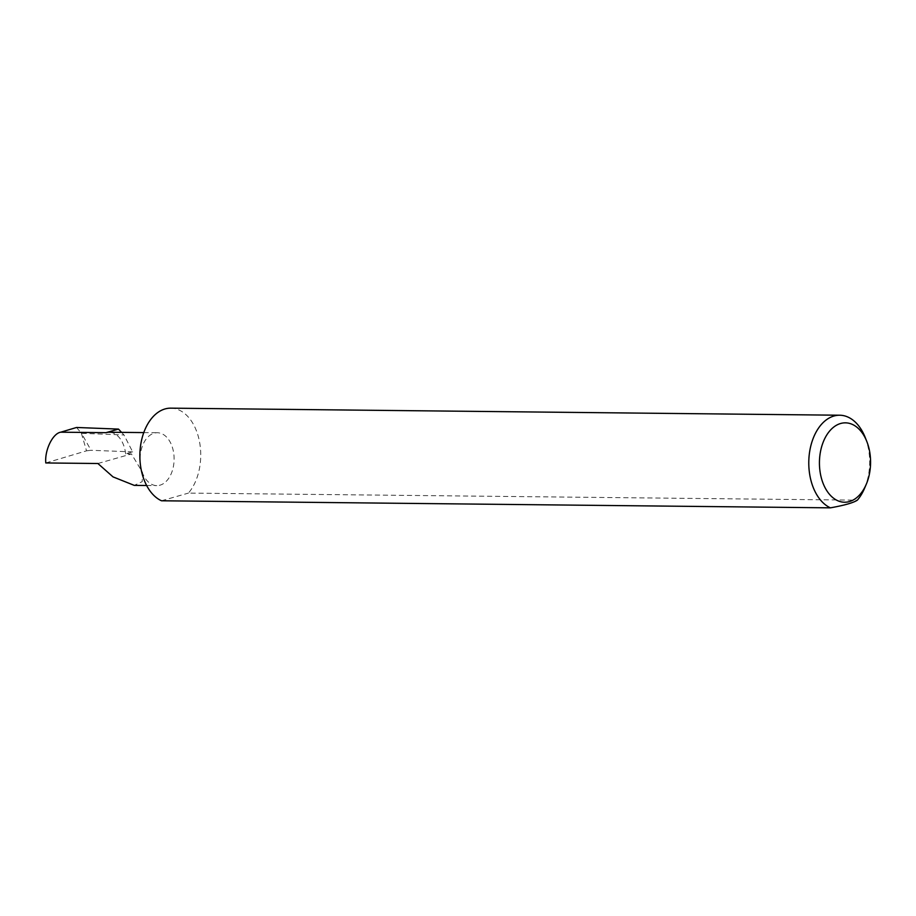 <?xml version="1.0" encoding="UTF-8"?>
<svg xmlns="http://www.w3.org/2000/svg" width="916" height="916" viewBox="0 0 916 916"><rect width="100%" height="100%" fill="white"/><g stroke="black" fill="none" stroke-linecap="round" stroke-linejoin="round"><path stroke-width="0.69" stroke-dasharray="4.58 3.44" d="M121.553 432.363L123.981 434.963L132.66 451.897L125.664 453.889L131.457 453.958L142.553 472.438L142.198 481.656L134.263 485.377M140.308 463.954A26.438 17.026 90.6 0 0 156.808 485.617A26.438 17.026 90.6 0 0 173.857 454.405A26.438 17.026 90.6 0 0 157.357 432.741A26.438 17.026 90.6 0 0 140.308 463.954M865.128 437.264A47.254 30.434 -89.4 0 1 869.215 453.947A47.254 30.434 -89.4 0 1 864.59 488.239M170.8 408.158A47.254 30.434 -89.4 0 1 200.283 446.882A47.254 30.434 -89.4 0 1 188.433 493.094L857.365 500.159M125.664 453.889A26.438 17.026 90.6 0 0 109.164 432.238M76.566 427.474L81.409 433.314L123.981 434.963M81.409 433.314L86.528 450.832L45.8 462.958M86.528 450.832L91.028 450.283L82.463 434.963M132.66 451.897L91.028 450.283M97.898 463.507L131.457 453.958M161.479 500.777L188.433 493.094M146.64 485.503L156.808 485.617M143.778 432.592L157.357 432.741"/><path stroke-width="1.37" d="M146.64 485.503L134.263 485.377L113.011 476.881L97.898 463.507L45.8 462.958C44.518 450.317 52.727 433.394 60.731 432.192L76.566 427.474L118.508 429.1L121.553 432.363M819.809 469.713A39.697 25.568 90.6 0 0 839.754 501.464A39.697 25.568 90.6 0 0 866.307 484.175A39.697 25.568 90.6 0 0 870.2 455.366A39.697 25.568 90.6 0 0 866.765 441.363A39.697 25.568 90.6 0 0 835.93 425.562A39.697 25.568 90.6 0 0 819.809 469.713M866.307 484.175L864.59 488.239A47.254 30.434 -89.4 0 1 857.365 500.159C853.437 502.77 844.449 505.334 830.4 507.842A47.254 30.434 -89.4 0 1 809.229 471.019A47.254 30.434 -89.4 0 1 839.72 415.223A47.254 30.434 -89.4 0 1 865.128 437.264L866.765 441.363M830.4 507.842L161.479 500.777A47.254 30.434 -89.4 0 1 140.308 463.954A47.254 30.434 -89.4 0 1 170.8 408.158L839.72 415.223M143.778 432.592L109.164 432.238A26.438 17.026 90.6 0 0 105.97 432.673L118.508 429.1M105.97 432.673L60.731 432.192"/></g></svg>
